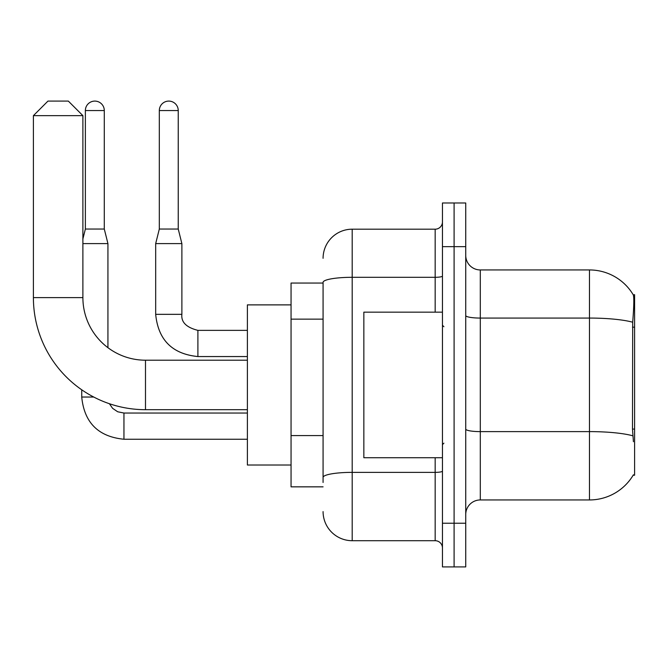 <?xml version="1.0" encoding="UTF-8"?>
<svg xmlns="http://www.w3.org/2000/svg" width="668" height="668" viewBox="0 0 668 668"><rect width="100%" height="100%" fill="white"/><g stroke="black" fill="none" stroke-linecap="round" stroke-linejoin="round"><path stroke-width="1" d="M633.172 475.199L633.423 474.764A50.952 50.952 0 0 1 589.477 499.948A50.952 50.952 0 0 0 633.172 475.199L634.6 475.199L634.6 294.697L633.281 294.88A50.952 50.952 0 0 0 589.477 269.947A50.952 50.952 0 0 1 633.172 294.697A50.952 50.952 0 0 0 589.477 269.947L480.3 269.947A14.554 14.554 0 0 1 465.738 255.393A14.554 14.554 0 0 0 480.3 269.947L480.3 499.948A14.554 14.554 0 0 0 465.738 514.502M323.078 283.048L291.056 283.048L291.056 486.847L323.078 486.847M454.098 523.236L454.098 566.907L465.738 566.907L465.738 523.236L454.098 523.236L454.098 566.907L442.45 566.907L442.45 523.236L454.098 523.236L454.098 246.659L454.098 523.236M442.45 523.236L442.45 202.988L454.098 202.988L454.098 246.659L454.098 202.988L465.738 202.988L465.738 523.236M633.423 441.723L632.487 429.073L632.696 322.226C633.957 306.395 634.149 297.277 633.281 294.88A50.952 50.952 0 0 0 589.477 269.947L589.477 318.068L480.3 318.068A14.554 2.53 0 0 1 465.738 315.538M632.855 435.82A50.952 8.851 180 0 0 589.477 431.611L589.477 499.948L480.3 499.948M323.078 482.48L323.078 282.364A29.116 5.052 180 0 1 352.195 277.303L435.169 277.303L435.169 229.191A7.281 7.281 0 0 0 442.45 221.91M323.078 258.307A29.116 29.116 0 0 1 352.195 229.191L352.195 540.704L435.169 540.704L435.169 457.73M352.195 229.191L435.169 229.191M442.45 547.985A7.281 7.281 0 0 0 435.169 540.704M352.195 540.704A29.116 29.116 0 0 1 323.078 511.596M442.45 312.165L363.843 312.165L363.843 457.73L442.45 457.73M247.385 409.693L145.49 409.693A112.09 112.09 0 0 1 33.4 297.611L33.4 115.647L47.954 101.093L68.336 101.093L82.89 115.647L33.4 115.647M145.49 409.693L145.49 360.202A62.592 62.592 0 0 1 82.89 297.611L82.89 115.647M291.056 304.884L247.385 304.884L247.385 465.011L291.056 465.011M104.291 229.049L85.37 229.049L85.37 110.554A9.461 9.461 0 0 1 94.831 101.093A9.461 9.461 0 0 1 104.291 110.554L104.291 229.049L107.932 243.603L107.932 347.686M82.89 243.603L107.932 243.603M93.729 397.034L81.755 397.034L81.73 389.795M178.239 229.049L159.318 229.049L159.318 110.554A9.461 9.461 0 0 1 168.779 101.093A9.461 9.461 0 0 1 178.239 110.554L178.239 229.049L181.88 243.603L181.88 314.344C181.003 322.11 186.339 327.454 197.895 330.359L197.895 356.537C172.277 354.032 158.207 339.962 155.677 314.344L155.677 243.603L181.88 243.603M634.6 327.178L632.487 327.178M634.6 429.073L632.487 429.073M323.078 319.137L291.056 319.137M323.078 435.594L291.056 435.594M632.696 322.226A50.952 8.851 180 0 0 589.477 318.068L589.477 431.611L480.3 431.611A14.554 2.53 -0 0 1 465.738 429.081M465.738 246.659L442.45 246.659M442.45 471.107A7.281 1.261 0 0 1 435.169 472.368L352.195 472.368A29.116 5.052 180 0 0 323.078 477.428M435.169 312.165L435.169 277.303A7.281 1.261 0 0 0 442.45 276.043M33.4 297.611L82.89 297.611M247.385 439.243L123.947 439.243C98.33 436.713 84.26 422.644 81.73 397.034C84.26 422.644 98.33 436.713 123.947 439.243C98.33 436.713 84.26 422.644 81.73 397.034C84.26 422.644 98.33 436.713 123.947 439.243C98.33 436.713 84.26 422.644 81.73 397.034C84.26 422.644 98.33 436.713 123.947 439.243C98.33 436.713 84.26 422.644 81.73 397.034C84.26 422.644 98.33 436.713 123.947 439.243L123.947 413.066M85.37 110.554L104.291 110.554M247.385 356.562L197.895 356.562C172.277 354.032 158.207 339.962 155.677 314.344C158.207 339.962 172.277 354.032 197.895 356.562C172.277 354.032 158.207 339.962 155.677 314.344C158.207 339.962 172.277 354.032 197.895 356.562C172.277 354.032 158.207 339.962 155.677 314.344C158.207 339.962 172.277 354.032 197.895 356.562C172.277 354.032 158.207 339.962 155.677 314.344L181.88 314.344C181.003 322.11 186.339 327.454 197.895 330.359C186.339 327.454 181.003 322.11 181.88 314.344C181.003 322.11 186.339 327.454 197.895 330.359C186.339 327.454 181.003 322.11 181.88 314.344C181.003 322.11 186.339 327.454 197.895 330.359C186.339 327.454 181.003 322.11 181.88 314.344C181.003 322.11 186.339 327.454 197.895 330.359L247.385 330.359M159.318 110.554L178.239 110.554M443.903 326.719L442.45 325.266M443.903 443.176L442.45 444.629M247.385 360.202L145.49 360.202M109.402 403.731L112.625 408.357L117.693 411.772L123.947 413.041L117.693 411.772L112.625 408.357L109.402 403.731L112.625 408.357L117.693 411.772L123.947 413.041L117.693 411.772L112.625 408.357L109.402 403.731L112.625 408.357L117.693 411.772L123.947 413.041L117.693 411.772L112.625 408.357L109.402 403.731L112.625 408.357L117.693 411.772L123.947 413.041L117.693 411.772L112.625 408.357L109.402 403.731L112.625 408.357L117.693 411.772L123.947 413.041L247.385 413.041M81.73 397.034C84.26 422.644 98.33 436.713 123.947 439.243M85.37 229.049L82.89 238.944M159.318 229.049L155.677 243.603"/></g></svg>
